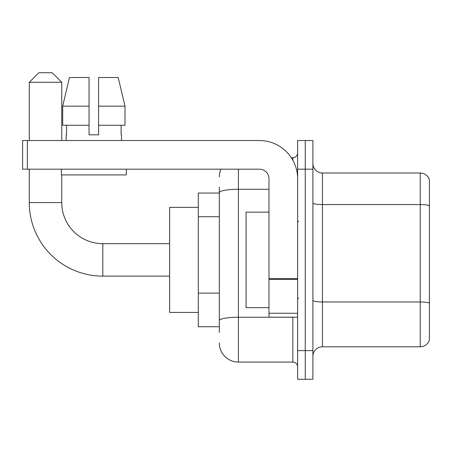 <?xml version="1.0" encoding="UTF-8"?>
<svg xmlns="http://www.w3.org/2000/svg" width="452" height="452" viewBox="0 0 452 452"><rect width="100%" height="100%" fill="white"/><g stroke="black" fill="none" stroke-linecap="round" stroke-linejoin="round"><path stroke-width="0.68" d="M219.316 210.999L219.316 187.326L219.316 193.055L198.309 193.055L198.309 326.745L219.316 326.745M219.316 332.474L219.316 187.326M297.619 350.616L297.619 379.268L305.258 379.268L305.258 350.616L305.258 379.268L312.897 379.268L312.897 350.616L305.258 350.616L305.258 169.184L305.258 350.616L297.619 350.616L297.619 169.184L305.258 169.184L305.258 140.532L305.258 169.184L312.897 169.184L312.897 350.616M312.897 169.184L312.897 140.532L297.619 140.532L297.619 169.184M238.413 169.184L238.413 362.08L292.845 362.08L292.845 317.197M291.325 157.72L292.845 157.72A4.774 4.774 0 0 0 297.619 152.945M219.316 323.881L219.316 298.851M297.619 366.854A4.774 4.774 0 0 0 292.845 362.08M219.316 176.822A19.097 19.097 0 0 1 220.909 169.184M238.413 362.08A19.097 19.097 0 0 1 219.316 342.978M312.897 356.346A9.548 9.548 0 0 1 322.445 346.797L420.23 346.797L420.23 173.003L322.445 173.003A9.548 9.548 0 0 1 312.897 163.454A9.548 9.548 0 0 0 322.445 173.003L322.445 346.797M429.4 179.879A9.548 9.548 0 0 0 420.23 173.003A9.548 9.548 0 0 1 429.4 179.879L429.4 339.921A9.548 9.548 0 0 1 420.23 346.797M312.897 202.908A9.548 1.655 0 0 0 322.445 204.564L420.23 204.564A9.548 1.655 180 0 1 429.4 205.762L429.4 303.162A9.548 1.655 180 0 0 420.23 301.97L322.445 301.97A9.548 1.655 0 0 1 312.897 300.309M98.615 134.803L89.061 134.803L98.615 134.803L89.061 134.803L98.615 134.803L98.615 77.507L118.204 77.507L124.989 106.158L124.989 125.255L98.615 125.255M89.061 106.158L89.061 125.255L89.061 106.158L62.687 106.158L69.472 77.507L62.687 106.158L69.472 77.507L89.061 77.507L89.061 134.803M169.658 276.132L102.813 276.132A73.529 73.529 0 0 1 29.284 202.603L29.284 169.184M102.813 276.132L102.813 243.668A41.064 41.064 0 0 1 61.754 202.603L61.754 174.913M38.832 72.732L52.2 72.732L61.754 82.281L29.284 82.281L38.832 72.732M61.754 140.532L61.754 82.281M29.284 140.532L29.284 82.281M198.309 207.378L169.658 207.378L169.658 312.422L198.309 312.422M297.619 317.197L268.974 317.197L268.974 278.579L297.619 278.579M297.619 178.732A38.2 38.2 0 0 0 259.42 140.532L27.374 140.532L27.374 169.184L259.42 169.184A9.548 9.548 0 0 1 268.974 178.732L268.974 278.579M27.374 169.184L22.6 169.184L22.6 140.532L27.374 140.532M66.145 134.803L66.557 134.803L66.145 134.803L66.145 140.532M121.531 134.803L121.113 134.803L121.531 134.803L121.531 140.532M121.113 125.255L121.113 134.803M66.557 134.803L66.557 125.255M61.37 169.184L61.37 174.913L126.306 174.913L126.306 169.184M89.061 125.255L62.687 125.255L62.687 106.158M124.989 125.255L124.989 106.158L98.615 106.158M124.989 106.158L118.204 77.507L124.989 106.158M268.974 212.152L246.052 212.152L246.052 307.648L268.974 307.648M219.316 216.728L198.309 216.728M219.316 293.122L198.309 293.122M294.506 317.197A4.774 0.831 0 0 1 292.845 317.247L238.413 317.247A19.097 3.317 180 0 0 219.316 320.564M219.316 192.603A19.097 3.317 180 0 1 238.413 189.286L268.974 189.286M292.845 160.24L292.845 157.72M29.284 202.603L61.754 202.603M297.619 279.409L268.974 279.409M268.974 313.253L297.619 313.253M169.658 243.668L102.813 243.668M298.574 221.7L297.619 220.745M298.574 298.1L297.619 299.054"/></g></svg>
